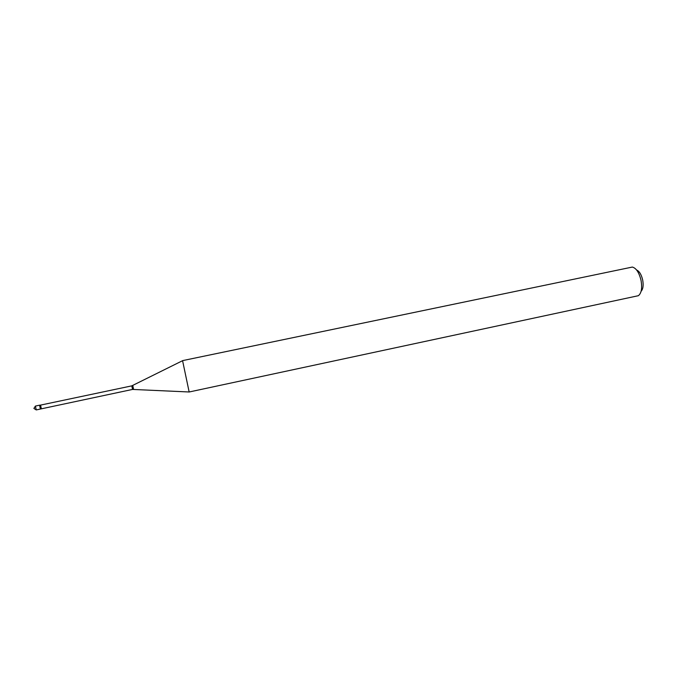 <?xml version="1.0" encoding="UTF-8"?>
<svg xmlns="http://www.w3.org/2000/svg" width="677" height="677" viewBox="0 0 677 677"><rect width="100%" height="100%" fill="white"/><g stroke="black" fill="none" stroke-linecap="round" stroke-linejoin="round"><path stroke-width="1.02" d="M35.441 406.065L39.579 405.193L40.4 409.043L36.245 409.923L35.432 406.065L33.892 408.417L36.245 409.923M41.348 408.722L40.578 405.1L39.63 405.193L40.434 409.018L132.548 389.427L189.188 391.983L638.377 295.697C641.449 293.243 642.338 288.148 641.043 280.396C639.13 272.56 636.228 268.117 632.335 267.06L182.57 360.629L189.137 391.915M636.608 270.005C639.367 271.223 641.398 274.557 642.685 279.99C643.615 285.355 643.091 289.113 641.102 291.279M40.578 405.1L131.795 385.865L132.548 389.427M132.794 385.526L133.564 389.343M131.795 385.865L182.545 360.706"/></g></svg>
